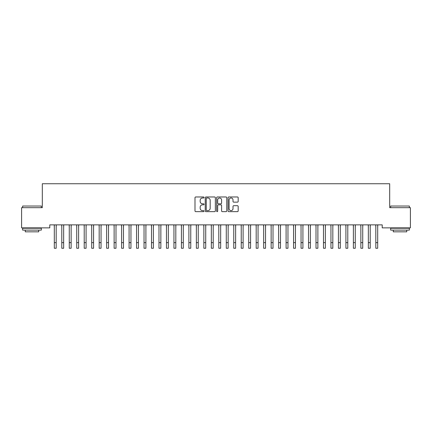 <?xml version="1.0" encoding="UTF-8"?>
<svg xmlns="http://www.w3.org/2000/svg" width="432" height="432" viewBox="0 0 432 432"><rect width="100%" height="100%" fill="white"/><g stroke="black" fill="none" stroke-linecap="round" stroke-linejoin="round"><path stroke-width="0.65" d="M204.039 197.483A0.513 0.513 0 0 0 203.526 196.97L195.728 196.97A0.734 0.734 0 0 0 194.994 197.705L194.994 210.913A0.734 0.734 0 0 0 195.728 211.648L203.526 211.648A0.513 0.513 0 0 0 204.039 211.135A0.513 0.513 0 0 0 203.526 210.622L202.516 210.622A2.349 2.349 0 0 1 200.167 208.273L200.167 207.171A2.349 2.349 0 0 1 202.516 204.822L203.526 204.822A0.513 0.513 0 0 0 204.039 204.309A0.513 0.513 0 0 0 203.526 203.796L202.516 203.796A2.349 2.349 0 0 1 200.167 201.447L200.167 200.345A2.349 2.349 0 0 1 202.516 197.996L203.526 197.996A0.513 0.513 0 0 0 204.039 197.483M237.449 202.144A0.734 0.734 0 0 0 238.183 201.409L238.183 197.705A0.734 0.734 0 0 0 237.449 196.97L228.787 196.97A0.734 0.734 0 0 0 228.053 197.705L228.053 210.913A0.734 0.734 0 0 0 228.787 211.648L237.449 211.648A0.734 0.734 0 0 0 238.183 210.913L238.183 206.437A0.734 0.734 0 0 0 237.449 205.702L233.744 205.702A0.734 0.734 0 0 0 233.01 206.437L233.01 208.656A1.966 1.966 0 0 1 231.044 210.622A1.966 1.966 0 0 1 229.084 208.656L229.084 199.962A1.966 1.966 0 0 1 231.044 197.996A1.966 1.966 0 0 1 233.01 199.962L233.01 201.409A0.734 0.734 0 0 0 233.744 202.144L237.449 202.144M382.212 224.872L49.788 224.872L49.788 227.864L21.6 227.864L21.6 207.673L42.309 207.673L42.309 183.746L389.691 183.746L389.691 207.673L410.4 207.673L410.4 227.864L382.212 227.864L382.212 224.872M215.357 197.705A0.734 0.734 0 0 0 214.623 196.97L205.961 196.97A0.734 0.734 0 0 0 205.232 197.705L205.232 210.913A0.734 0.734 0 0 0 205.961 211.648L214.623 211.648A0.734 0.734 0 0 0 215.357 210.913L215.357 197.705M217.377 196.97L226.039 196.97A0.734 0.734 0 0 1 226.768 197.705L226.768 210.913A0.734 0.734 0 0 1 226.039 211.648L222.329 211.648A0.734 0.734 0 0 1 221.594 210.913L221.594 205.556A0.734 0.734 0 0 0 220.86 204.822L218.403 204.822A0.734 0.734 0 0 0 217.669 205.556L217.669 211.135A0.513 0.513 0 0 1 217.156 211.648A0.513 0.513 0 0 1 216.643 211.135L216.643 197.705A0.734 0.734 0 0 1 217.377 196.97M206.771 197.996A0.513 0.513 0 0 0 206.258 198.509L206.258 210.109A0.513 0.513 0 0 0 206.771 210.622L207.835 210.622A2.349 2.349 0 0 0 210.184 208.273L210.184 200.345A2.349 2.349 0 0 0 207.835 197.996L206.771 197.996M221.594 200A1.966 1.966 0 0 0 219.634 198.034A1.966 1.966 0 0 0 217.669 200L217.669 203.062A0.734 0.734 0 0 0 218.403 203.796L220.86 203.796A0.734 0.734 0 0 0 221.594 203.062L221.594 200M56.182 227.691L56.273 224.872M54.313 227.691L54.216 224.872M54.313 248.254L56.182 248.254L54.313 248.254L54.313 225.104M56.182 248.254L56.182 225.104M63.655 227.691L63.752 224.872M61.787 227.691L61.695 224.872M71.134 227.691L71.231 224.872M69.266 227.691L69.169 224.872M61.787 248.254L63.655 248.254L61.787 248.254L61.787 225.104M63.655 248.254L63.655 225.104M69.266 248.254L71.134 248.254L69.266 248.254L69.266 225.104M71.134 248.254L71.134 225.104M22.648 206.032L41.337 206.032L22.648 206.032L22.648 207.673M41.337 230.105L22.648 230.105L22.648 228.236L41.337 228.236L41.337 230.105M38.723 230.105L38.723 231.827L25.261 231.827L25.261 230.105M390.663 206.032L409.352 206.032L390.663 206.032L390.663 207.673M409.352 230.105L390.663 230.105L390.663 228.236L409.352 228.236L409.352 230.105M406.739 230.105L406.739 231.827L393.277 231.827L393.277 230.105M78.613 227.691L78.705 224.872M76.745 227.691L76.648 224.872M86.087 227.691L86.184 224.872M84.218 227.691L84.127 224.872M76.745 248.254L78.613 248.254L76.745 248.254L76.745 225.104M78.613 248.254L78.613 225.104M84.218 248.254L86.087 248.254L84.218 248.254L84.218 225.104M86.087 248.254L86.087 225.104M93.566 227.691L93.658 224.872M91.697 227.691L91.6 224.872M91.697 248.254L93.566 248.254L91.697 248.254L91.697 225.104M93.566 248.254L93.566 225.104M101.045 227.691L101.137 224.872M99.171 227.691L99.079 224.872M99.171 248.254L101.045 248.254L99.171 248.254L99.171 225.104M101.045 248.254L101.045 225.104M108.518 227.691L108.616 224.872M106.65 227.691L106.553 224.872M106.65 248.254L108.518 248.254L106.65 248.254L106.65 225.104M108.518 248.254L108.518 225.104M115.997 227.691L116.089 224.872M114.129 227.691L114.032 224.872M114.129 248.254L115.997 248.254L114.129 248.254L114.129 225.104M115.997 248.254L115.997 225.104M123.471 227.691L123.568 224.872M121.603 227.691L121.511 224.872M121.603 248.254L123.471 248.254L121.603 248.254L121.603 225.104M123.471 248.254L123.471 225.104M130.95 227.691L131.047 224.872M129.082 227.691L128.984 224.872M129.082 248.254L130.95 248.254L129.082 248.254L129.082 225.104M130.95 248.254L130.95 225.104M138.429 227.691L138.521 224.872M136.555 227.691L136.463 224.872M136.555 248.254L138.429 248.254L136.555 248.254L136.555 225.104M138.429 248.254L138.429 225.104M145.903 227.691L146 224.872M144.034 227.691L143.942 224.872M144.034 248.254L145.903 248.254L144.034 248.254L144.034 225.104M145.903 248.254L145.903 225.104M153.382 227.691L153.473 224.872M151.513 227.691L151.416 224.872M151.513 248.254L153.382 248.254L151.513 248.254L151.513 225.104M153.382 248.254L153.382 225.104M160.855 227.691L160.952 224.872M158.987 227.691L158.895 224.872M158.987 248.254L160.855 248.254L158.987 248.254L158.987 225.104M160.855 248.254L160.855 225.104M168.334 227.691L168.431 224.872M166.466 227.691L166.369 224.872M166.466 248.254L168.334 248.254L166.466 248.254L166.466 225.104M168.334 248.254L168.334 225.104M175.813 227.691L175.905 224.872M173.945 227.691L173.848 224.872M173.945 248.254L175.813 248.254L173.945 248.254L173.945 225.104M175.813 248.254L175.813 225.104M183.287 227.691L183.384 224.872M181.418 227.691L181.327 224.872M181.418 248.254L183.287 248.254L181.418 248.254L181.418 225.104M183.287 248.254L183.287 225.104M190.766 227.691L190.858 224.872M188.897 227.691L188.8 224.872M188.897 248.254L190.766 248.254L188.897 248.254L188.897 225.104M190.766 248.254L190.766 225.104M198.245 227.691L198.337 224.872M196.371 227.691L196.279 224.872M196.371 248.254L198.245 248.254L196.371 248.254L196.371 225.104M198.245 248.254L198.245 225.104M205.718 227.691L205.816 224.872M203.85 227.691L203.753 224.872M203.85 248.254L205.718 248.254L203.85 248.254L203.85 225.104M205.718 248.254L205.718 225.104M213.197 227.691L213.289 224.872M211.329 227.691L211.232 224.872M211.329 248.254L213.197 248.254L211.329 248.254L211.329 225.104M213.197 248.254L213.197 225.104M220.671 227.691L220.768 224.872M218.803 227.691L218.711 224.872M218.803 248.254L220.671 248.254L218.803 248.254L218.803 225.104M220.671 248.254L220.671 225.104M228.15 227.691L228.247 224.872M226.282 227.691L226.184 224.872M226.282 248.254L228.15 248.254L226.282 248.254L226.282 225.104M228.15 248.254L228.15 225.104M235.629 227.691L235.721 224.872M233.755 227.691L233.663 224.872M233.755 248.254L235.629 248.254L233.755 248.254L233.755 225.104M235.629 248.254L235.629 225.104M243.103 227.691L243.2 224.872M241.234 227.691L241.142 224.872M241.234 248.254L243.103 248.254L241.234 248.254L241.234 225.104M243.103 248.254L243.103 225.104M250.582 227.691L250.673 224.872M248.713 227.691L248.616 224.872M248.713 248.254L250.582 248.254L248.713 248.254L248.713 225.104M250.582 248.254L250.582 225.104M258.055 227.691L258.152 224.872M256.187 227.691L256.095 224.872M256.187 248.254L258.055 248.254L256.187 248.254L256.187 225.104M258.055 248.254L258.055 225.104M265.534 227.691L265.631 224.872M263.666 227.691L263.569 224.872M263.666 248.254L265.534 248.254L263.666 248.254L263.666 225.104M265.534 248.254L265.534 225.104M273.013 227.691L273.105 224.872M271.145 227.691L271.048 224.872M271.145 248.254L273.013 248.254L271.145 248.254L271.145 225.104M273.013 248.254L273.013 225.104M280.487 227.691L280.584 224.872M278.618 227.691L278.527 224.872M278.618 248.254L280.487 248.254L278.618 248.254L278.618 225.104M280.487 248.254L280.487 225.104M287.966 227.691L288.058 224.872M286.097 227.691L286 224.872M286.097 248.254L287.966 248.254L286.097 248.254L286.097 225.104M287.966 248.254L287.966 225.104M295.445 227.691L295.537 224.872M293.571 227.691L293.479 224.872M293.571 248.254L295.445 248.254L293.571 248.254L293.571 225.104M295.445 248.254L295.445 225.104M302.918 227.691L303.016 224.872M301.05 227.691L300.953 224.872M301.05 248.254L302.918 248.254L301.05 248.254L301.05 225.104M302.918 248.254L302.918 225.104M310.397 227.691L310.489 224.872M308.529 227.691L308.432 224.872M308.529 248.254L310.397 248.254L308.529 248.254L308.529 225.104M310.397 248.254L310.397 225.104M317.871 227.691L317.968 224.872M316.003 227.691L315.911 224.872M316.003 248.254L317.871 248.254L316.003 248.254L316.003 225.104M317.871 248.254L317.871 225.104M325.35 227.691L325.447 224.872M323.482 227.691L323.384 224.872M323.482 248.254L325.35 248.254L323.482 248.254L323.482 225.104M325.35 248.254L325.35 225.104M332.829 227.691L332.921 224.872M330.955 227.691L330.863 224.872M330.955 248.254L332.829 248.254L330.955 248.254L330.955 225.104M332.829 248.254L332.829 225.104M340.303 227.691L340.4 224.872M338.434 227.691L338.342 224.872M338.434 248.254L340.303 248.254L338.434 248.254L338.434 225.104M340.303 248.254L340.303 225.104M347.782 227.691L347.873 224.872M345.913 227.691L345.816 224.872M345.913 248.254L347.782 248.254L345.913 248.254L345.913 225.104M347.782 248.254L347.782 225.104M355.255 227.691L355.352 224.872M353.387 227.691L353.295 224.872M353.387 248.254L355.255 248.254L353.387 248.254L353.387 225.104M355.255 248.254L355.255 225.104M362.734 227.691L362.831 224.872M360.866 227.691L360.769 224.872M360.866 248.254L362.734 248.254L360.866 248.254L360.866 225.104M362.734 248.254L362.734 225.104M370.213 227.691L370.305 224.872M368.345 227.691L368.248 224.872M368.345 248.254L370.213 248.254L368.345 248.254L368.345 225.104M370.213 248.254L370.213 225.104M377.687 227.691L377.784 224.872M375.818 227.691L375.727 224.872M375.818 248.254L377.687 248.254L375.818 248.254L375.818 225.104M377.687 248.254L377.687 225.104M54.313 242.644L56.182 242.644M61.787 242.644L63.655 242.644M69.266 242.644L71.134 242.644M76.745 242.644L78.613 242.644M84.218 242.644L86.087 242.644M91.697 242.644L93.566 242.644M99.171 242.644L101.045 242.644M106.65 242.644L108.518 242.644M114.129 242.644L115.997 242.644M121.603 242.644L123.471 242.644M129.082 242.644L130.95 242.644M136.555 242.644L138.429 242.644M144.034 242.644L145.903 242.644M151.513 242.644L153.382 242.644M158.987 242.644L160.855 242.644M166.466 242.644L168.334 242.644M173.945 242.644L175.813 242.644M181.418 242.644L183.287 242.644M188.897 242.644L190.766 242.644M196.371 242.644L198.245 242.644M203.85 242.644L205.718 242.644M211.329 242.644L213.197 242.644M218.803 242.644L220.671 242.644M226.282 242.644L228.15 242.644M233.755 242.644L235.629 242.644M241.234 242.644L243.103 242.644M248.713 242.644L250.582 242.644M256.187 242.644L258.055 242.644M263.666 242.644L265.534 242.644M271.145 242.644L273.013 242.644M278.618 242.644L280.487 242.644M286.097 242.644L287.966 242.644M293.571 242.644L295.445 242.644M301.05 242.644L302.918 242.644M308.529 242.644L310.397 242.644M316.003 242.644L317.871 242.644M323.482 242.644L325.35 242.644M330.955 242.644L332.829 242.644M338.434 242.644L340.303 242.644M345.913 242.644L347.782 242.644M353.387 242.644L355.255 242.644M360.866 242.644L362.734 242.644M368.345 242.644L370.213 242.644M375.818 242.644L377.687 242.644M41.337 207.673L41.337 206.032M37.076 228.236L37.076 227.864M26.908 228.236L26.908 227.864M409.352 207.673L409.352 206.032M405.092 228.236L405.092 227.864M394.924 228.236L394.924 227.864"/></g></svg>
